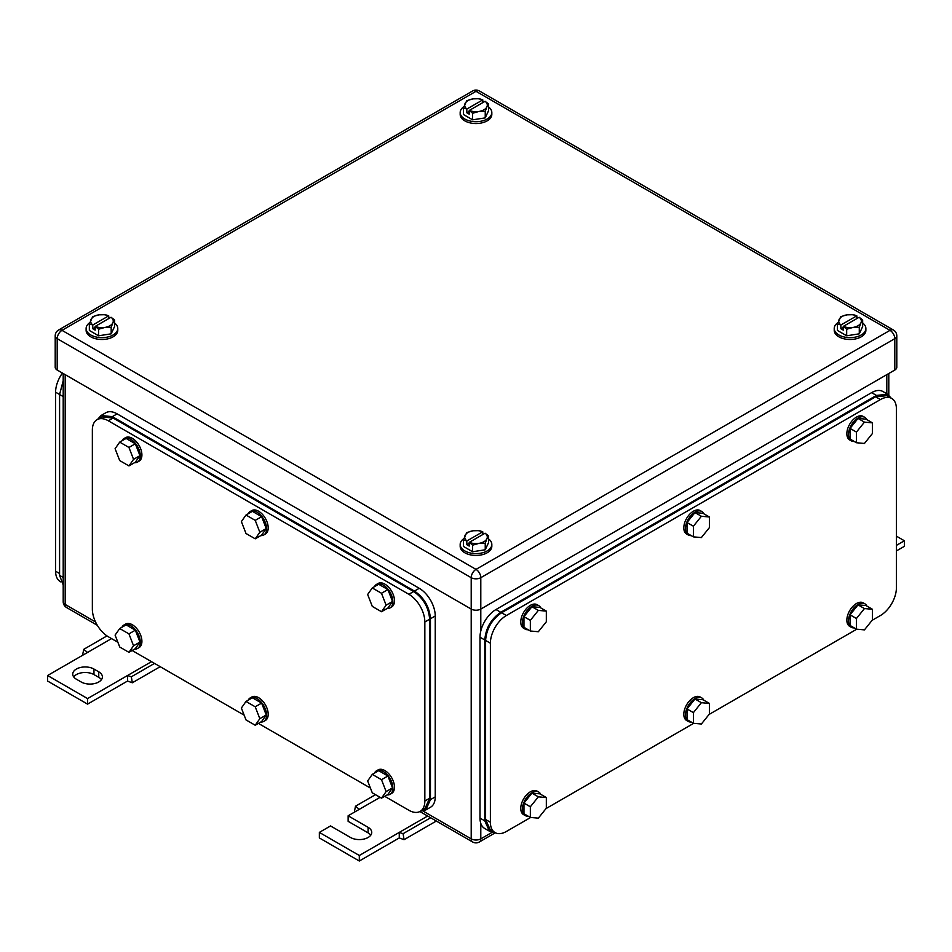 <?xml version="1.0" encoding="UTF-8"?>
<svg xmlns="http://www.w3.org/2000/svg" width="952" height="952" viewBox="0 0 952 952"><rect width="100%" height="100%" fill="white"/><g stroke="black" fill="none" stroke-linecap="round" stroke-linejoin="round"><path stroke-width="1.43" d="M896.403 545.389L904.4 540.772L896.403 536.154M904.4 540.772L904.4 546.305L896.403 550.922M355.263 811.675L354.513 811.056L355.501 806.213L359.309 809.331L348.123 815.793L368.103 827.324A12.435 7.176 180 0 1 371.744 832.405A12.435 7.176 180 0 1 364.069 839.033A12.435 7.176 180 0 1 350.514 837.486L330.534 825.943L319.348 832.405L359.309 855.479L399.269 832.405L399.269 837.938L404.065 839.676L403.089 833.678L399.269 832.405L427.662 816.019M436.349 821.029L404.065 839.676M375.481 794.67L355.501 806.213M380.086 797.336L359.309 809.331M430.673 817.756L403.089 833.678M359.309 855.479L359.309 861.013L399.269 837.938M319.348 832.405L319.348 837.938L359.309 861.013M348.123 815.793L348.123 821.326L368.103 832.869A12.435 7.176 180 0 1 370.78 835.178M83.514 654.786L82.764 654.167L83.752 649.323L87.56 652.441L47.6 675.515L87.56 698.589L127.52 675.515L127.52 681.049L132.316 682.774L131.34 676.789L127.52 675.515L151.499 661.676M160.198 666.686L132.316 682.774M106.993 635.9L83.752 649.323M111.539 638.602L87.56 652.441M154.51 663.413L131.34 676.789M87.56 698.589L87.56 704.123L127.52 681.049M47.6 675.515L47.6 681.049L87.56 704.123M93.962 669.054A12.435 7.176 180 0 0 80.408 667.495A12.435 7.176 180 0 0 72.733 674.135A12.435 7.176 180 0 0 76.374 679.204L81.17 681.977A12.435 7.176 180 0 0 94.724 683.536A12.435 7.176 180 0 0 102.399 676.896A12.435 7.176 180 0 0 98.758 671.826L93.962 669.054L93.962 674.587L98.758 677.36A12.435 7.176 180 0 1 101.436 679.668M73.697 676.896A12.435 7.176 180 0 1 93.962 674.587M463.398 107.933L466.897 109.04A11.305 6.521 180 0 1 465.159 107.005A11.305 6.521 180 0 1 465.088 103.471A11.305 6.521 180 0 1 473.073 98.865L466.766 100.662L463.398 107.933L463.398 114.502L472.62 119.821L485.234 117.881L488.602 110.599L488.602 104.042L486.912 106.85A11.305 6.521 180 0 1 478.927 111.467L472.62 113.264L472.62 119.821M485.234 117.881L485.234 111.313L486.912 106.85A11.305 6.521 180 0 0 486.841 103.328A11.305 6.521 180 0 0 485.103 101.293L488.602 104.042M466.897 109.04L482.7 99.912A11.305 6.521 180 0 0 473.073 98.865L479.38 98.71L482.795 99.912L482.795 102.626M485.234 111.313L478.927 111.467A11.305 6.521 180 0 1 469.3 110.42L472.62 113.264M485.103 101.293L469.3 110.42M469.205 110.527L469.205 114.157L466.813 112.776L469.205 111.396M466.813 109.147L466.813 112.776M488.602 107.029A15.827 9.139 180 0 1 491.827 112.55A15.827 9.139 180 0 1 482.057 120.987A15.827 9.139 180 0 1 464.814 119.012A15.827 9.139 180 0 1 460.173 112.55A15.827 9.139 180 0 1 463.802 106.731M491.827 112.55L491.827 114.395A15.827 9.139 180 0 1 482.057 122.832A15.827 9.139 180 0 1 464.814 120.856A15.827 9.139 180 0 1 460.173 114.395L460.173 112.55M837.439 323.894L840.949 324.989A11.305 6.521 180 0 1 839.2 322.954A11.305 6.521 180 0 1 839.128 319.432A11.305 6.521 180 0 1 847.125 314.815L840.818 316.611L837.439 323.894L837.439 330.451L846.673 335.782L859.275 333.831L862.655 326.548L862.655 319.991L860.965 322.811A11.305 6.521 180 0 1 852.98 327.428L846.673 329.225L846.673 335.782M859.275 333.831L859.275 327.274L860.965 322.811A11.305 6.521 180 0 0 860.894 319.289A11.305 6.521 180 0 0 859.156 317.254L862.655 319.991M840.949 324.989L856.752 315.862A11.305 6.521 180 0 0 847.125 314.815L853.432 314.672L856.848 315.874L856.848 318.587M859.275 327.274L852.98 327.428A11.305 6.521 180 0 1 843.353 326.369L846.673 329.225M859.156 317.254L843.353 326.369M843.258 326.488L843.258 330.118L840.854 328.738L843.258 327.345M840.854 325.108L840.854 328.738M862.655 322.978A15.827 9.139 180 0 1 865.88 328.5A15.827 9.139 180 0 1 856.11 336.948A15.827 9.139 180 0 1 838.867 334.961A15.827 9.139 180 0 1 834.226 328.5A15.827 9.139 180 0 1 837.855 322.68M865.88 328.5L865.88 330.344A15.827 9.139 180 0 1 856.11 338.793A15.827 9.139 180 0 1 838.867 336.806A15.827 9.139 180 0 1 834.226 330.344L834.226 328.5M463.398 539.855L466.897 540.95A11.305 6.521 180 0 1 465.159 538.915A11.305 6.521 180 0 1 465.088 535.393A11.305 6.521 180 0 1 473.073 530.776L466.766 532.573L463.398 539.855L463.398 546.412L472.62 551.743L485.234 549.792L488.602 542.509L488.602 535.952L486.912 538.761A11.305 6.521 180 0 1 478.927 543.378L472.62 545.175L472.62 551.743M485.234 549.792L485.234 543.235L486.912 538.761A11.305 6.521 180 0 0 486.841 535.238A11.305 6.521 180 0 0 485.103 533.203L488.602 535.952M466.897 540.95L482.7 531.823A11.305 6.521 180 0 0 473.073 530.776L479.38 530.621L482.795 531.835L482.795 534.536M485.234 543.235L478.927 543.378A11.305 6.521 180 0 1 469.3 542.331L472.62 545.175M485.103 533.203L469.3 542.331M469.205 542.438L469.205 546.079L466.813 544.687L469.205 543.306M466.813 541.057L466.813 544.687M488.602 538.939A15.827 9.139 180 0 1 491.827 544.461A15.827 9.139 180 0 1 482.057 552.898A15.827 9.139 180 0 1 464.814 550.922A15.827 9.139 180 0 1 460.173 544.461A15.827 9.139 180 0 1 463.802 538.642M491.827 544.461L491.827 546.305A15.827 9.139 180 0 1 482.057 554.742A15.827 9.139 180 0 1 464.814 552.767A15.827 9.139 180 0 1 460.173 546.305L460.173 544.461M89.345 323.894L92.844 324.989A11.305 6.521 180 0 1 91.106 322.954A11.305 6.521 180 0 1 91.035 319.432A11.305 6.521 180 0 1 99.02 314.815L92.725 316.611L89.345 323.894L89.345 330.451L98.568 335.782L111.182 333.831L114.561 326.548L114.561 319.991L112.871 322.811A11.305 6.521 180 0 1 104.875 327.428L98.568 329.225L98.568 335.782M111.182 333.831L111.182 327.274L112.871 322.811A11.305 6.521 180 0 0 112.8 319.289A11.305 6.521 180 0 0 111.051 317.254L114.561 319.991M92.844 324.989L108.647 315.862A11.305 6.521 180 0 0 99.02 314.815L105.327 314.672L108.742 315.874L108.742 318.587M111.182 327.274L104.875 327.428A11.305 6.521 180 0 1 95.248 326.369L98.568 329.225M111.051 317.254L95.248 326.369M95.152 326.488L95.152 330.118L92.76 328.738L95.152 327.345M92.76 325.108L92.76 328.738M114.561 322.978A15.827 9.139 180 0 1 117.774 328.5A15.827 9.139 180 0 1 108.004 336.948A15.827 9.139 180 0 1 90.761 334.961A15.827 9.139 180 0 1 86.12 328.5A15.827 9.139 180 0 1 89.75 322.68M117.774 328.5L117.774 330.344A15.827 9.139 180 0 1 108.004 338.793A15.827 9.139 180 0 1 90.761 336.806A15.827 9.139 180 0 1 86.12 330.344L86.12 328.5M894.809 370.03L894.809 338.65A6.783 3.915 0 0 0 896.796 335.889L896.796 367.27A6.783 3.915 0 0 1 894.809 370.03L480.796 609.066L480.796 577.685A6.783 3.915 -120 0 0 476 569.379A6.783 3.915 120 0 0 471.204 577.685A6.783 3.915 -0 0 0 480.796 577.685L894.809 338.65A6.783 3.915 -120 0 0 890.013 330.344L476 569.379L61.987 330.344A6.783 3.915 -120 0 0 58.596 330.011A6.783 6.783 0 0 0 55.204 335.889A6.783 3.915 0 0 0 57.191 338.65L471.204 577.685L471.204 609.066L57.191 370.03L57.191 338.65A6.783 3.915 120 0 1 61.987 330.344L476 91.321A6.783 3.915 -60 0 1 479.392 90.987A6.783 6.783 0 0 0 472.608 90.987L58.596 330.011M422.878 810.961L471.204 838.867L471.204 609.066A6.783 3.915 0 0 0 480.796 609.066L480.796 630.986M55.204 335.889L55.204 367.27A6.783 3.915 0 0 0 57.191 370.03M530.347 631.009L538.344 631.723L546.329 621.775L546.329 611.113L539.939 607.424L531.942 606.71L523.957 616.658L523.957 627.308L530.347 631.009L530.347 620.347L523.957 616.658M530.347 620.347L538.344 610.399L546.329 611.113M538.344 610.399L531.942 606.71M528.146 629.736A13.566 7.83 -60 0 1 525.171 629.117A13.566 7.83 -60 0 1 522.362 622.906A13.566 7.83 -60 0 1 528.277 609.256A13.566 7.83 -60 0 1 538.725 605.627A13.566 7.83 -60 0 1 540.748 607.9M525.171 629.117L523.564 628.189A13.566 7.83 -60 0 1 520.756 621.989A13.566 7.83 -60 0 1 526.682 608.328A13.566 7.83 -60 0 1 537.13 604.698L538.725 605.627M693.401 536.868L701.386 537.582L709.383 527.634L709.383 516.984L702.992 513.295L694.996 512.581L686.999 522.517L686.999 533.179L693.401 536.868L693.401 526.206L686.999 522.517M693.401 526.206L701.386 516.27L709.383 516.984M701.386 516.27L694.996 512.581M691.2 535.595A13.566 7.83 -60 0 1 688.213 534.976A13.566 7.83 -60 0 1 685.404 528.777A13.566 7.83 -60 0 1 691.331 515.127A13.566 7.83 -60 0 1 701.779 511.486A13.566 7.83 -60 0 1 703.802 513.759M688.213 534.976L686.618 534.06A13.566 7.83 -60 0 1 683.81 527.848A13.566 7.83 -60 0 1 689.724 514.199A13.566 7.83 -60 0 1 700.184 510.57L701.779 511.486M856.443 442.74L864.44 443.453L872.425 433.505L872.425 422.843L866.034 419.154L858.038 418.44L850.053 428.388L850.053 439.039L856.443 442.74L856.443 432.077L850.053 428.388M856.443 432.077L864.44 422.129L872.425 422.843M864.44 422.129L858.038 418.44M854.241 441.466A13.566 7.83 -60 0 1 851.266 440.847A13.566 7.83 -60 0 1 848.458 434.636A13.566 7.83 -60 0 1 854.372 420.986A13.566 7.83 -60 0 1 864.821 417.357A13.566 7.83 -60 0 1 866.844 419.63M851.266 440.847L849.66 439.919A13.566 7.83 -60 0 1 846.852 433.719A13.566 7.83 -60 0 1 852.778 420.058A13.566 7.83 -60 0 1 863.226 416.429L864.821 417.357M530.347 817.435L538.344 818.149L546.329 808.2L546.329 797.55L539.939 793.849L531.942 793.135L523.957 803.083L523.957 813.734L530.347 817.435L530.347 806.772L523.957 803.083M530.347 806.772L538.344 796.836L546.329 797.55M538.344 796.836L531.942 793.135M528.146 816.162A13.566 7.83 -60 0 1 525.171 815.543A13.566 7.83 -60 0 1 522.362 809.331A13.566 7.83 -60 0 1 528.277 795.682A13.566 7.83 -60 0 1 538.725 792.052A13.566 7.83 -60 0 1 540.748 794.325M525.171 815.543L523.564 814.614A13.566 7.83 -60 0 1 520.756 808.415A13.566 7.83 -60 0 1 526.682 794.765A13.566 7.83 -60 0 1 537.13 791.124L538.725 792.052M693.401 723.294L701.386 724.008L709.383 714.071L709.383 703.409L702.992 699.72L694.996 699.006L686.999 708.942L686.999 719.605L693.401 723.294L693.401 712.643L686.999 708.942M693.401 712.643L701.386 702.695L709.383 703.409M701.386 702.695L694.996 699.006M691.2 722.021A13.566 7.83 -60 0 1 688.213 721.402A13.566 7.83 -60 0 1 685.404 715.202A13.566 7.83 -60 0 1 691.331 701.553A13.566 7.83 -60 0 1 701.779 697.911A13.566 7.83 -60 0 1 703.802 700.184M688.213 721.402L686.618 720.486A13.566 7.83 -60 0 1 683.81 714.274A13.566 7.83 -60 0 1 689.724 700.624A13.566 7.83 -60 0 1 700.184 696.995L701.779 697.911M856.443 629.165L864.44 629.879L872.425 619.931L872.425 609.28L866.034 605.579L858.038 604.865L850.053 614.813L850.053 625.464L856.443 629.165L856.443 618.502L850.053 614.813M856.443 618.502L864.44 608.566L872.425 609.28M864.44 608.566L858.038 604.865M854.241 627.892A13.566 7.83 -60 0 1 851.266 627.273A13.566 7.83 -60 0 1 848.458 621.061A13.566 7.83 -60 0 1 854.372 607.412A13.566 7.83 -60 0 1 864.821 603.782A13.566 7.83 -60 0 1 866.844 606.055M851.266 627.273L849.66 626.345A13.566 7.83 -60 0 1 846.852 620.145A13.566 7.83 -60 0 1 852.778 606.495A13.566 7.83 -60 0 1 863.226 602.854L864.821 603.782M489.471 831.215L484.675 828.454A22.61 13.054 120 0 1 479.998 818.101L479.998 637.209L484.794 639.982L484.794 820.874L489.471 831.215L494.445 832.238M891.108 398.091L887.728 394.295L882.932 391.522A22.61 13.054 120 0 0 871.627 392.64L495.98 609.53A22.61 13.054 120 0 0 479.998 637.209M887.728 394.295L876.423 395.413L500.776 612.291C491.065 618.99 485.734 628.225 484.794 639.982M891.726 398.448L886.931 395.675L875.626 396.794L501.573 612.755C491.863 619.454 486.543 628.689 485.591 640.446L485.591 819.482L490.268 829.835L495.064 832.607A22.61 13.054 120 0 1 490.387 822.254L490.387 643.207A22.61 13.054 120 0 1 506.369 615.527L880.422 399.566A22.61 13.054 120 0 1 891.726 398.448A22.61 13.054 120 0 1 896.403 408.801L896.403 587.836A22.61 13.054 120 0 1 880.422 615.527L872.115 620.323M495.064 832.607A22.61 13.054 120 0 0 506.369 831.477L530.669 817.459M856.764 629.189L709.073 714.452M693.711 723.318L546.02 808.593M63.201 584.98L59.583 575.377L59.583 394.497L63.201 380.729M60.892 581.934L60.273 581.577A22.61 13.054 -60 0 1 55.597 571.224L55.597 392.188A22.61 13.054 -60 0 1 62.451 373.065M384.703 796.312L408.86 810.259A22.61 13.054 -120 0 0 420.165 811.378L424.961 808.605L429.638 798.264L429.638 619.216L424.842 621.989A22.61 13.054 -120 0 0 408.86 594.298L108.338 420.796A22.61 13.054 -120 0 0 97.044 419.677A22.61 13.054 -120 0 0 92.356 430.018L92.356 609.066A22.61 13.054 -120 0 0 108.338 636.757L117.869 642.255M370.435 788.066L258.42 723.401M244.152 715.154L132.138 650.49M420.165 811.378A22.61 13.054 -120 0 0 424.842 801.025L424.842 621.989M429.638 619.216C428.697 607.459 423.366 598.225 413.656 591.525L113.133 418.023L101.84 416.905L97.044 419.677M128.948 465.909L133.554 459.352L128.948 447.452L135.339 443.763L139.956 455.651L135.339 462.22L128.948 465.909L119.714 460.578L115.097 448.69L119.714 442.121L128.948 447.452M133.554 459.352L139.956 455.651M119.714 442.121L126.104 438.432L135.339 443.763M121.915 440.847A13.566 7.83 60 0 1 123.939 438.575A13.566 7.83 60 0 1 130.721 439.253A13.566 7.83 60 0 1 139.587 451.2A13.566 7.83 60 0 1 137.504 462.077A13.566 7.83 60 0 1 134.529 462.684M123.939 438.575L125.545 437.658A13.566 7.83 60 0 1 132.316 438.325A13.566 7.83 60 0 1 141.182 450.284A13.566 7.83 60 0 1 139.099 461.149L137.504 462.077M128.948 652.334L133.554 645.777L128.948 633.877L135.339 630.188L139.956 642.076L135.339 648.645L128.948 652.334L119.714 647.015L115.097 635.115L119.714 628.546L128.948 633.877M133.554 645.777L139.956 642.076M119.714 628.546L126.104 624.857L135.339 630.188M121.915 627.285A13.566 7.83 60 0 1 123.939 625.012A13.566 7.83 60 0 1 130.721 625.678A13.566 7.83 60 0 1 139.587 637.626A13.566 7.83 60 0 1 137.504 648.502A13.566 7.83 60 0 1 134.529 649.109M123.939 625.012L125.545 624.084A13.566 7.83 60 0 1 132.316 624.75A13.566 7.83 60 0 1 141.182 636.709A13.566 7.83 60 0 1 139.099 647.574L137.504 648.502M255.219 725.245L259.837 718.677L255.219 706.789L261.621 703.1L266.239 714.988L261.621 721.557L255.219 725.245L245.997 719.914L241.38 708.026L245.997 701.457L255.219 706.789M259.837 718.677L266.239 714.988M245.997 701.457L252.387 697.768L261.621 703.1M248.198 700.184A13.566 7.83 60 0 1 250.221 697.911A13.566 7.83 60 0 1 257.004 698.589A13.566 7.83 60 0 1 265.87 710.537A13.566 7.83 60 0 1 263.787 721.402A13.566 7.83 60 0 1 260.8 722.021M250.221 697.911L251.816 696.995A13.566 7.83 60 0 1 258.599 697.661A13.566 7.83 60 0 1 267.464 709.621A13.566 7.83 60 0 1 265.382 720.486L263.787 721.402M255.219 538.82L259.837 532.251L255.219 520.363L261.621 516.674L266.239 528.562L261.621 535.131L255.219 538.82L245.997 533.489L241.38 521.601L245.997 515.032L255.219 520.363M259.837 532.251L266.239 528.562M245.997 515.032L252.387 511.343L261.621 516.674M248.198 513.759A13.566 7.83 60 0 1 250.221 511.486A13.566 7.83 60 0 1 257.004 512.164A13.566 7.83 60 0 1 265.87 524.112A13.566 7.83 60 0 1 263.787 534.976A13.566 7.83 60 0 1 260.8 535.595M250.221 511.486L251.816 510.57A13.566 7.83 60 0 1 258.599 511.236A13.566 7.83 60 0 1 267.464 523.183A13.566 7.83 60 0 1 265.382 534.06L263.787 534.976M381.502 611.731L386.119 605.163L381.502 593.274L387.904 589.574L392.522 601.474L387.904 608.03L381.502 611.731L372.28 606.4L367.662 594.5L372.28 587.943L381.502 593.274M386.119 605.163L392.522 601.474M372.28 587.943L378.67 584.254L387.904 589.574M374.481 586.67A13.566 7.83 60 0 1 376.504 584.397A13.566 7.83 60 0 1 383.287 585.063A13.566 7.83 60 0 1 392.153 597.023A13.566 7.83 60 0 1 390.07 607.888A13.566 7.83 60 0 1 387.083 608.506M376.504 584.397L378.099 583.469A13.566 7.83 60 0 1 384.882 584.147A13.566 7.83 60 0 1 393.747 596.095A13.566 7.83 60 0 1 391.665 606.971L390.07 607.888M381.502 798.157L386.119 791.588L381.502 779.7L387.904 775.999L392.522 787.899L387.904 794.468L381.502 798.157L372.28 792.826L367.662 780.938L372.28 774.369L381.502 779.7M386.119 791.588L392.522 787.899M372.28 774.369L378.67 770.68L387.904 775.999M374.481 773.095A13.566 7.83 60 0 1 376.504 770.822A13.566 7.83 60 0 1 383.287 771.489A13.566 7.83 60 0 1 392.153 783.448A13.566 7.83 60 0 1 390.07 794.313A13.566 7.83 60 0 1 387.083 794.932M376.504 770.822L378.099 769.894A13.566 7.83 60 0 1 384.882 770.573A13.566 7.83 60 0 1 393.747 782.52A13.566 7.83 60 0 1 391.665 793.397L390.07 794.313M101.031 415.524L105.827 412.752A22.61 13.054 -120 0 1 117.132 413.87L419.249 588.3A22.61 13.054 -120 0 1 435.243 615.98L435.243 796.872L430.447 799.644L430.447 618.752C429.495 606.995 424.164 597.761 414.453 591.061L112.336 416.643L101.031 415.524L97.663 419.32M420.784 811.021L425.758 809.985L430.554 807.225A22.61 13.054 -120 0 0 435.243 796.872M425.758 809.985L430.447 799.644M368.103 827.324L368.103 832.869M98.758 671.826L98.758 677.36M63.201 373.505L63.201 601.688A6.783 3.915 0 0 0 65.188 604.449L65.188 374.648M63.201 601.688A6.783 6.783 0 0 0 66.592 607.554A6.783 3.915 120 0 1 65.188 604.449L95.557 621.989M479.392 841.973A6.783 3.915 -120 0 0 480.796 838.867A6.783 3.915 180 0 1 471.204 838.867A6.783 3.915 -60 0 0 472.608 841.973A6.783 6.783 0 0 0 479.392 841.973L495.349 832.762M492.351 832.191L480.796 838.867L480.796 823.397M886.812 393.771L886.812 374.648M896.796 335.889A6.783 6.783 0 0 0 893.404 330.011A6.783 3.915 -60 0 0 890.013 330.344L476 91.321A6.783 3.915 -120 0 0 472.608 90.987M479.998 818.101L484.794 820.874M871.627 392.64L876.423 395.413M495.98 609.53L500.776 612.291M875.626 396.794L880.422 399.566M506.369 615.527L501.573 612.755M485.591 640.446L490.387 643.207M490.387 822.254L485.591 819.482M63.201 577.459L59.583 575.377M63.201 396.579L55.597 392.188M59.583 573.532L55.597 571.224M413.656 591.525L408.86 594.298M108.338 420.796L113.133 418.023M429.638 798.264L424.842 801.025M419.249 588.3L414.453 591.061M435.243 615.98L430.447 618.752M117.132 413.87L112.336 416.643M66.592 607.554L97.318 625.297M419.88 811.532L472.608 841.973M888.799 395.044L888.799 373.505M893.404 330.011L479.392 90.987"/></g></svg>
